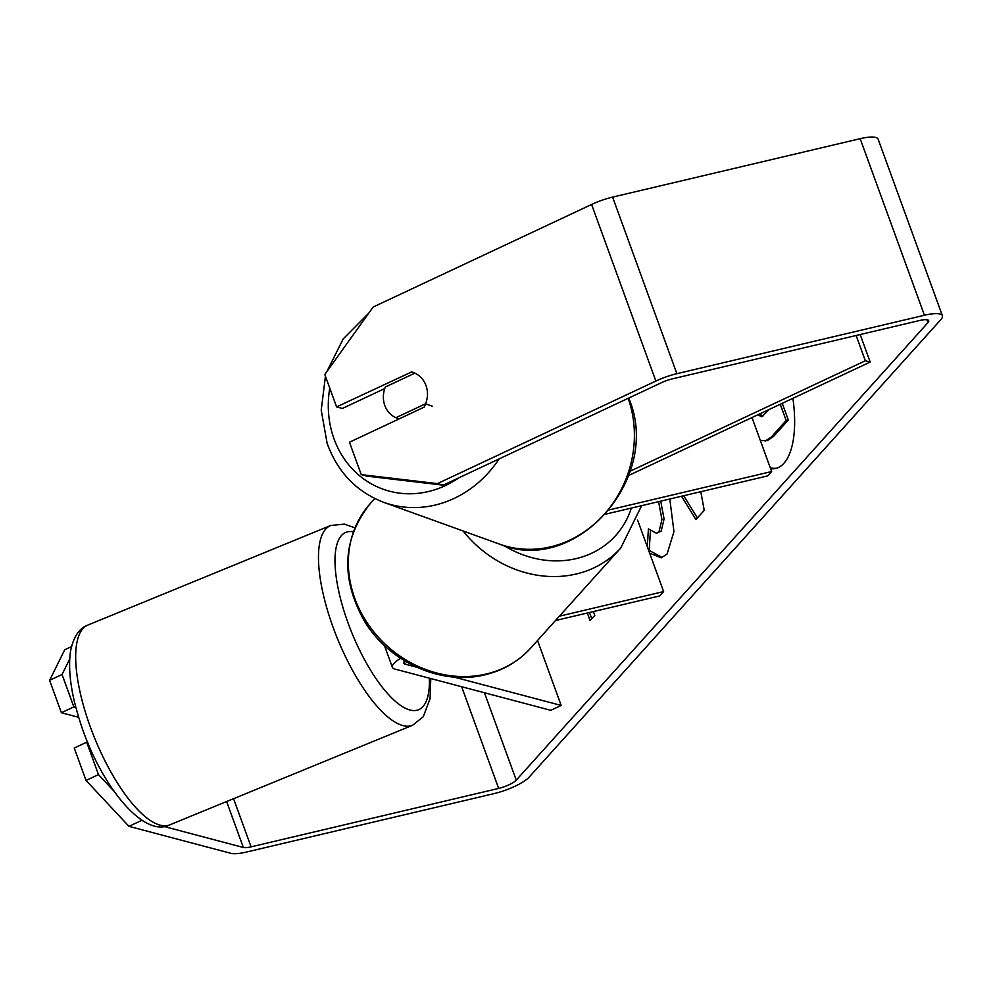 <?xml version="1.0" encoding="UTF-8"?>
<svg xmlns="http://www.w3.org/2000/svg" width="992" height="992" viewBox="0 0 992 992"><rect width="100%" height="100%" fill="white"/><g stroke="black" fill="none" stroke-linecap="round" stroke-linejoin="round"><path stroke-width="1.49" d="M537.54 640.497L561.174 705.436L550.796 710.309L394.853 669.054A29.115 7.291 -20 0 1 392.386 667.318A29.115 7.291 -20 0 1 400.594 658.304M416.677 667.219L405.22 664.181A16.988 4.253 -20 0 1 403.781 663.177A16.988 4.253 -20 0 1 404.711 660.895M555.508 620.521L659.717 595.932L663.623 591.579L559.414 616.181M637.608 520.093L663.623 591.579M561.174 705.436L453.778 677.028M770.61 468.745A81.828 33.728 -103.3 0 0 775.608 468.472A81.828 33.728 -103.3 0 0 783.916 463.276A81.828 33.728 -103.3 0 0 792.906 398.325M411.655 371.938L336.598 406.906L342.414 408.444L384.76 388.554M414.904 373.128L385.33 387.016A24.267 21.774 -70.2 0 0 384.698 405.145A24.267 21.774 -70.2 0 0 395.907 417.706L425.543 403.794A24.267 21.774 -70.2 0 0 427.515 394.122A24.267 22.097 -75.2 0 0 426.014 385.603A24.267 22.097 -75.2 0 0 411.469 371.888A24.267 22.097 -75.2 0 0 411.283 371.839M700.811 491.697L704.233 510.359L695.925 519.597L681.529 496.248M443.213 485.162L367.052 476.16L361.249 474.622L437.398 483.625L443.213 485.162L661.676 382.59A14.558 3.646 -20 0 1 672.179 378.907L919.733 320.478A14.558 3.646 -20 0 1 928.723 320.714A14.558 3.646 -20 0 1 927.954 322.648L516.249 780.146A14.558 3.646 -20 0 1 498.654 788.417L251.088 846.846A14.558 3.646 -20 0 1 243.338 847.478L163.73 826.41M593.402 611.58L594.791 615.375L590.091 620.595L587.326 613.019M724.904 486.006L721.333 486.849M669.798 499.013L673.952 531.638L667.058 554.044L661.23 557.851L649.611 553.09M647.305 546.728L648.408 528.885L656.481 533.262L659.023 531.625L661.937 519.535L658.589 501.667M437.398 483.625L655.873 381.052A29.115 7.291 -20 0 1 676.879 373.686L924.432 315.258A29.115 7.291 -20 0 1 942.4 315.741A29.115 7.291 -20 0 1 940.862 319.598L529.158 777.108A29.115 7.291 -20 0 1 493.954 793.637L246.4 852.066A29.115 7.291 -20 0 1 230.888 853.318L128.985 826.361L86.044 780.456L98.481 774.603L113.72 790.897M78.728 717.328L61.392 712.74L49.6 680.338L64.716 649.785L71.486 646.61M87.78 742.5L86.688 742.202L74.251 748.055L86.044 780.456M86.688 742.202L98.481 774.603M69.688 659.06L62.05 674.498L73.842 706.887L61.392 712.74M62.05 674.498L49.6 680.338M140.157 819.156L141.434 820.52L128.985 826.361M142.786 820.868L141.434 820.52M73.842 706.887L75.9 707.445M425.704 403.843A24.267 22.097 -75.2 0 1 424.142 407.154L349.457 442.221L361.249 474.622M336.598 406.906L324.806 374.505L373.141 307.049L591.604 204.476A29.115 7.291 -20 0 1 612.61 197.11L860.163 138.682A29.115 7.291 -20 0 1 878.131 139.165L942.4 315.741M782.242 403.335L788.318 420L773.475 436.492L767.362 440.609L760.356 440.572M788.318 420L786.16 420.509L771.33 437.001L765.216 441.118M780.245 404.265L786.16 420.509M770.263 467.765A81.828 33.728 -103.3 0 0 776.674 468.174M589.484 612.51L591.753 618.748M697.388 517.973L683.674 495.74M724.197 486.316L723.478 486.34M662.296 557.529L648.508 550.052M649.227 549.89L650.417 530.819M656.481 533.262L661.168 531.117L664.082 519.027L660.734 501.158M757.888 414.768L761.744 416.814L769.333 409.398M759.773 413.887L762.823 416.342M609.423 509.838L771.64 471.547L767.721 475.9L605.79 514.116M751.986 417.545L771.64 471.547M856.133 335.482L865.334 360.766L630.069 471.237M860.163 334.54L870.182 362.043L865.334 360.766M870.182 362.043L628.655 475.453M425.543 403.794L432.586 406.336M399.168 418.884L395.907 417.706M404.24 661.478L405.22 664.181M412.622 725.264L169.843 824.823A107.967 36.679 -112.3 0 1 85.808 713.546A107.967 36.679 -112.3 0 1 87.916 625.047L330.696 525.487A107.967 36.679 67.7 0 0 328.6 613.986A107.967 36.679 67.7 0 0 412.622 725.264L423.274 716.72L430.069 698.666L430.776 678.553M429.375 678.193A95.827 32.55 -112.3 0 1 397.866 703.415A95.827 32.55 -112.3 0 1 343.988 610.936A95.827 32.55 -112.3 0 1 353.313 531.824M926.888 319.734L927.954 322.648M484.443 692.751L516.249 780.146M226.622 801.548L243.338 847.478M233.566 798.696L251.088 846.846M461.64 686.724L498.654 788.417M591.604 204.476L655.873 381.052M612.61 197.11L676.879 373.686M860.163 138.682L924.432 315.258M773.475 436.492L771.33 437.001M661.168 531.117L659.023 531.625M530.77 648.012C518.494 661.466 503.254 670.394 485.038 674.783C441.403 685.832 389.025 662.222 364.424 621.128C340.417 578.125 342.376 538.941 370.264 503.576A107.967 94.575 42 0 0 367.97 624.03A107.967 94.575 42 0 0 486.266 674.014A107.967 94.575 42 0 0 530.77 648.012L620.781 547.993A107.967 94.575 -138 0 1 576.278 573.996A107.967 94.575 -138 0 1 463.103 530.98M504.06 545.625A95.827 83.948 42 0 0 576.178 558.608A95.827 83.948 42 0 0 631.334 508.09M329.766 388.108A95.827 86.031 -70.2 0 0 333.548 437.509A95.827 86.031 -70.2 0 0 458.788 477.846M628.816 398.015L629.585 400.148C661.416 479.173 575.335 575.955 499.522 544.124A107.967 96.918 -70.2 0 0 604.488 513.992A107.967 96.918 -70.2 0 0 628.482 399.23A107.967 96.918 -70.2 0 0 628.172 398.325M499.075 458.936A107.967 96.918 109.8 0 1 383.879 502.398L499.522 544.124M384.474 645.594L392.386 667.318M169.843 824.823C142.476 839.096 97.737 781.163 79.075 718.444C70.804 691.883 67.952 669.501 70.519 651.285C73.346 637.025 79.149 628.283 87.916 625.047M354.888 527.818L344.41 524.123L330.696 525.487M370.264 503.576L374.802 498.542M620.781 547.993L641.638 505.66M368.751 313.162L343.22 338.892L326.74 371.814M325.438 376.216L321.222 410.192L327.112 443.275C337.59 472.13 356.512 491.846 383.879 502.398"/></g></svg>
